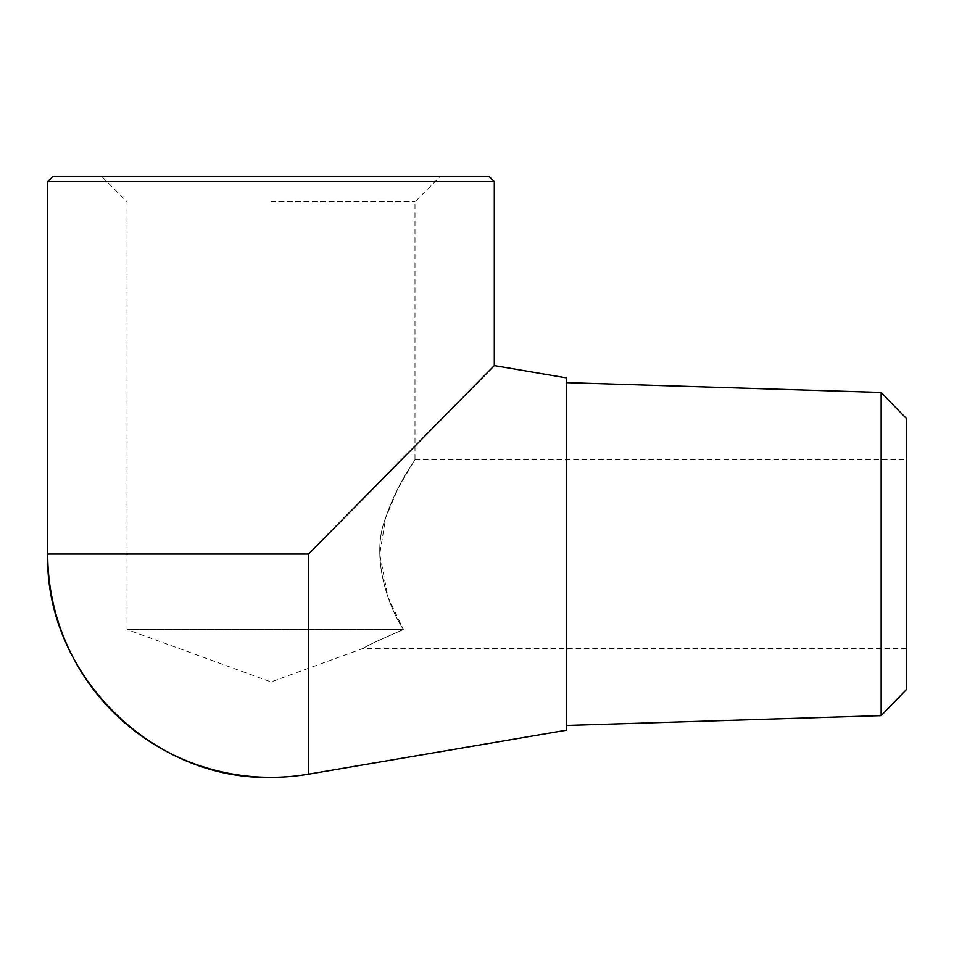 <?xml version="1.0" encoding="UTF-8"?>
<svg xmlns="http://www.w3.org/2000/svg" width="954" height="954" viewBox="0 0 954 954"><rect width="100%" height="100%" fill="white"/><g stroke="black" fill="none" stroke-linecap="round" stroke-linejoin="round"><path stroke-width="0.72" stroke-dasharray="4.77 3.58" d="M494.303 181.677L47.7 181.677M52.732 176.645L489.271 176.645M270.996 176.645L440.14 176.645L270.996 176.645M494.303 365.597L308.524 554.059L308.524 774.183M270.996 201.807L414.978 201.807L270.996 201.807M403.387 629.533L127.013 629.533L403.387 629.533C388.421 606.649 370.045 556.528 385.762 517.402C397.114 483.606 415.491 459.876 414.978 459.697C415.491 459.876 397.114 483.606 385.762 517.402C370.045 556.528 388.421 606.649 403.387 629.533C379.31 639.931 365.895 646.228 363.128 648.41C365.895 646.228 379.31 639.931 403.387 629.533C379.31 639.931 365.895 646.228 363.128 648.41C365.895 646.228 379.31 639.931 403.387 629.533L387.944 597.037L379.752 554.059L385.714 517.581L398.462 487.589L414.978 459.697L414.978 201.807L440.14 176.645M906.3 418.412L906.3 689.694M881.15 715.643L881.15 392.464M906.3 554.059L906.3 459.697L906.3 554.059M566.628 725.469L566.628 382.637L566.628 725.469M566.628 377.927L566.628 730.18M308.524 554.059L47.7 554.059M906.3 648.41L363.128 648.41L270.996 681.943L127.013 629.533L127.013 201.807L101.863 176.645M414.978 459.697L906.3 459.697"/><path stroke-width="1.43" d="M47.7 181.677L494.303 181.677L489.271 176.645L52.732 176.645L47.7 181.677L47.7 554.059C44.623 673.369 151.674 780.432 270.996 777.355A223.296 223.296 0 0 0 308.524 774.183L308.524 554.059L494.303 365.597L494.303 181.677M881.15 715.643L906.3 689.694L906.3 418.412L881.15 392.464L881.15 715.643L566.628 725.469M494.303 365.597L566.628 377.927L566.628 730.18L308.524 774.183M270.996 777.355A223.296 223.296 0 0 1 47.7 554.059L308.524 554.059M881.15 392.464L566.628 382.637"/></g></svg>
